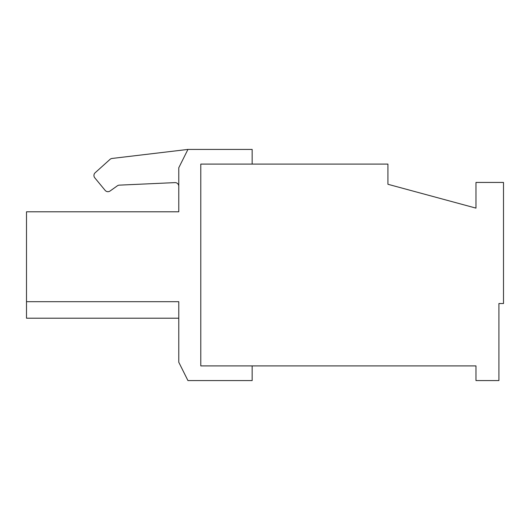 <?xml version="1.0" encoding="UTF-8"?>
<svg xmlns="http://www.w3.org/2000/svg" width="530" height="530" viewBox="0 0 530 530"><rect width="100%" height="100%" fill="white"/><g stroke="black" fill="none" stroke-linecap="round" stroke-linejoin="round"><path stroke-width="0.79" d="M187.945 149.42L178.776 167.765L178.776 211.795L26.5 211.795L26.5 301.689L178.776 301.689L178.776 362.235L187.945 380.58L252.161 380.58L252.161 365.905L200.79 365.905L200.79 164.095L387.92 164.095L387.92 184.274L475.98 208.124L475.98 182.439L503.5 182.439L503.5 303.524L498.916 303.524L498.916 380.58L475.98 380.58L475.98 365.905L200.79 365.905L200.79 164.095L252.161 164.095L252.161 149.42L187.945 149.42L112.049 158.457A3.67 3.67 0 0 0 110.028 159.371L95.155 172.753L110.028 159.371M110.074 191.005L117.349 185.825L110.074 191.005A3.67 3.67 0 0 1 105.112 190.349L94.777 177.815A3.67 3.67 0 0 1 95.155 172.753M119.31 185.142A3.67 3.67 0 0 0 117.349 185.825A3.67 3.67 0 0 1 119.31 185.142L174.94 182.618A3.67 3.67 0 0 1 178.776 186.282M26.5 301.689L26.5 318.205L178.776 318.205M94.777 177.815L105.112 190.349"/></g></svg>
